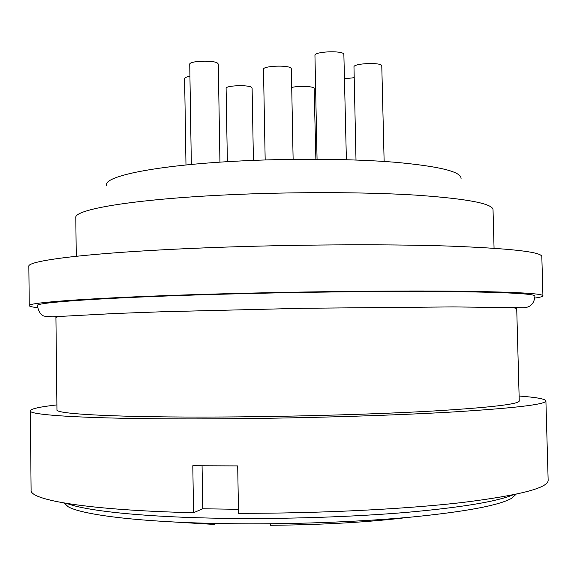 <?xml version="1.0" encoding="UTF-8"?>
<svg xmlns="http://www.w3.org/2000/svg" width="577" height="577" viewBox="0 0 577 577"><rect width="100%" height="100%" fill="white"/><g stroke="black" fill="none" stroke-linecap="round" stroke-linejoin="round"><path stroke-width="0.87" d="M106.557 185.83L106.55 184.914C104.762 176.086 155.92 165.44 235.286 161.228C289.928 158.264 351.436 158.718 394.661 162.224C438.325 166.176 460.46 171.47 461.052 178.105L461.073 179.021M37.44 307.62C32.074 307.051 29.348 306.401 29.247 305.673C26.607 302.492 96.373 297.436 212.047 294.104C292.712 291.76 384.758 290.628 447.918 291.104C511.222 291.76 542.892 293.332 542.928 295.813C542.863 296.542 540.159 297.299 534.821 298.071M29.247 305.673L28.85 266.459C26.189 260.357 95.811 251.933 211.276 247.612C291.796 244.547 383.691 243.992 446.793 245.997C510.039 248.355 541.716 251.889 541.825 256.606L542.928 295.813M513.689 307.736L516.718 308.551L519.25 400.928C519.185 404.138 490.724 407.485 433.875 410.968C377.286 414.214 295.294 416.601 223.032 416.991C118.941 417.604 54.685 414.062 56.95 409.807L55.926 317.4L58.933 316.463M37.245 305.622C34.692 302.528 102.728 297.624 214.767 294.407C292.791 292.142 381.685 291.053 442.819 291.515C504.132 292.142 534.843 293.664 534.937 296.066C534.23 303.675 530.364 307.563 523.339 307.743L453.089 306.914L303.365 308.277L162.44 311.746L115.025 313.506L52.767 316.809L45.121 316.246C41.479 315.987 38.854 312.445 37.245 305.622M56.892 404.91C39.719 406.85 30.855 408.804 30.307 410.781L31.108 490.125C29.29 500.079 89.031 510.292 193.547 512.715L192.805 465.733L237.695 465.906L238.525 513.299C318.136 513.508 403.907 509.239 461.86 502.567C519.726 495.376 548.489 487.918 548.15 480.194L545.907 400.878C545.279 398.931 536.35 397.315 519.112 396.038M30.307 410.781C27.732 415.476 97.881 419.479 214.117 418.844C295.172 418.433 387.607 415.75 450.933 412.093C514.388 408.184 546.044 404.441 545.907 400.878M512.83 494.922C496.472 501.658 461.045 507.479 406.547 512.383C352.958 516.92 285.204 519.177 224.749 518.341C145.707 517.288 86.319 511.027 66.975 503.483M63.672 502.928L68.144 506.729C82.727 515.146 143.046 522.466 226.588 523.656C288.623 524.58 358.339 522.041 411.79 517.042C466.05 511.626 499.379 505.344 511.777 498.211L516.105 494.244M172.198 521.889L214.226 524.428L214.211 523.426M293.123 159.324L291.349 68.778L290.959 68.1C287.973 64.826 262.636 65.929 263.494 69.29L265.175 159.944M384.138 161.452L381.772 65.526C379.767 62.092 353.088 63.463 353.975 66.939L356.002 160.024M253.418 160.37L252.106 88.057L251.644 87.394C248.471 84.595 225.311 85.504 226.105 88.382L227.367 161.69M219.945 162.159L218.286 64.097L217.68 63.225C213.851 59.907 188.874 60.859 189.739 64.278L191.34 164.459M346.388 159.706L343.856 53.971C341.324 50.286 314.025 51.634 314.948 55.385L317.061 159.238M354.206 77.686L344.657 78.768M315.879 159.23L314.133 88.093C312.381 86.153 297.999 85.757 291.717 87.48M189.934 76.294C186.479 76.885 184.705 77.635 184.618 78.544L185.982 164.986M216.238 523.469L214.226 524.428M270.49 523.779L270.519 525.286C323.25 524.832 369.201 522.185 408.386 517.36M238.452 509.296L202.765 508.784L193.547 512.715M202.765 508.784L202.073 465.827M76.258 256.253L75.803 217.709C73.668 209.566 132.45 199.317 226.097 194.918C290.887 191.809 364.202 191.946 415.245 195.084C466.656 198.647 492.585 203.515 493.032 209.703L494.056 248.233M511.777 498.211L515.586 494.352M68.144 506.729L64.198 503.021"/></g></svg>
